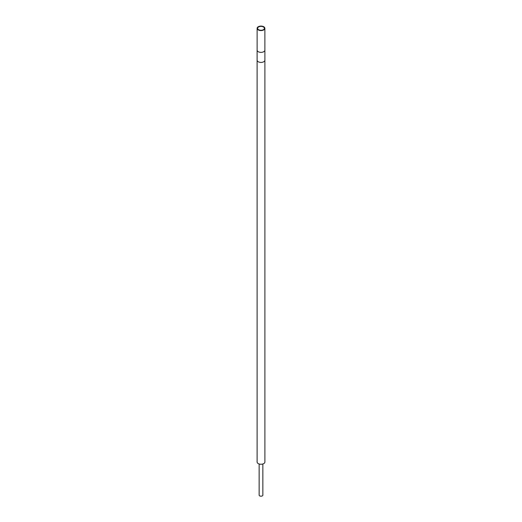 <?xml version="1.0" encoding="UTF-8"?>
<svg xmlns="http://www.w3.org/2000/svg" width="522" height="522" viewBox="0 0 522 522"><rect width="100%" height="100%" fill="white"/><g stroke="black" fill="none" stroke-linecap="round" stroke-linejoin="round"><path stroke-width="0.78" d="M262.847 463.986L262.847 495.15A1.847 1.064 180 0 1 261.705 496.128A1.847 1.064 180 0 1 259.695 495.9A1.847 1.064 180 0 1 259.153 495.15L259.153 463.986M257.144 28.527A3.876 2.238 180 0 1 258.26 27.144A3.876 2.238 180 0 1 258.442 27.046M263.558 27.046A3.876 2.238 180 0 1 263.74 27.144A3.876 2.238 180 0 1 264.445 27.705A3.876 2.238 180 0 1 264.856 28.527M264.015 27.438A3.393 1.958 180 0 1 262.853 29.969A3.393 1.958 180 0 1 258.37 29.565A3.393 1.958 180 0 1 258.605 26.948A3.393 1.958 180 0 1 263.395 26.948A3.393 1.958 180 0 1 264.015 27.438M264.811 27.907A3.876 2.238 180 0 1 264.876 28.332A3.876 2.238 180 0 1 261 30.57A3.876 2.238 180 0 1 257.124 28.332A3.876 2.238 180 0 1 260.635 26.1A3.876 2.238 180 0 1 264.811 27.907A3.876 2.238 180 0 1 264.876 28.332A3.876 2.238 180 0 1 261 30.563A3.876 2.238 180 0 1 257.124 28.332A3.876 2.238 180 0 1 260.635 26.107A3.876 2.238 180 0 1 264.804 27.907M264.876 59.984A3.889 2.245 180 0 1 264.889 60.16L264.889 462.009A3.889 2.245 180 0 1 262.69 464.032A3.889 2.245 180 0 1 257.111 462.009L257.111 60.16A3.889 2.245 180 0 1 257.124 59.984M262.69 62.183A3.889 2.245 180 0 1 257.111 60.16A3.889 2.245 180 0 0 259.264 62.17A3.889 2.245 180 0 0 263.342 61.955A3.889 2.245 180 0 0 264.889 60.16A3.889 2.245 180 0 1 262.69 62.183M264.876 49.936A3.889 2.245 180 0 1 264.889 50.119A3.889 2.245 180 0 1 263.342 51.913A3.889 2.245 180 0 1 259.264 52.128A3.889 2.245 180 0 1 257.111 50.119A3.889 2.245 180 0 1 257.124 49.936M258.605 26.948L258.26 27.144M263.395 26.948L263.74 27.144M257.124 28.332L257.124 50.295M264.876 28.332L264.876 50.295M257.111 50.119L257.111 60.16M264.889 50.119L264.889 60.16"/></g></svg>
